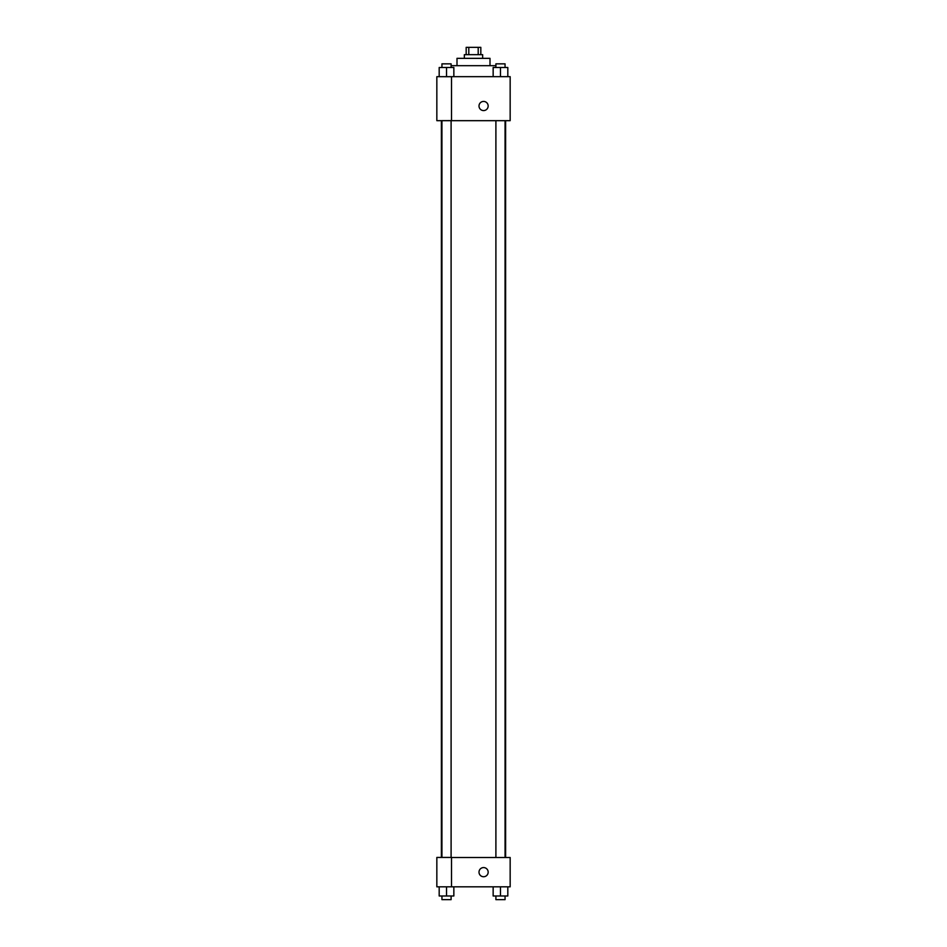 <?xml version="1.0" encoding="UTF-8"?>
<svg xmlns="http://www.w3.org/2000/svg" width="947" height="947" viewBox="0 0 947 947"><rect width="100%" height="100%" fill="white"/><g stroke="black" fill="none" stroke-linecap="round" stroke-linejoin="round"><path stroke-width="1.42" d="M468.801 54.677L468.801 47.35L466.173 47.35L466.173 54.677M468.801 47.35L480.827 47.35L480.827 54.677M478.199 54.677L478.199 47.35M464.338 58.347L464.338 54.677L482.662 54.677L482.662 58.347M456.999 65.674L456.999 58.347L490.001 58.347L490.001 65.674M451.103 65.674L495.897 65.674M436.839 76.671L510.161 76.671L510.161 120.671L436.839 120.671L451.506 120.612L451.506 76.731L436.839 76.671M479.004 106.005A4.581 4.581 0 0 1 485.87 102.039A4.581 4.581 0 0 1 485.87 109.97A4.581 4.581 0 0 1 479.004 106.005M436.839 76.731L436.839 120.612M451.506 857.497L510.161 857.497L510.161 886.818L436.839 886.818L436.839 857.437L451.506 857.437L451.506 886.818M479.004 872.151A4.581 4.581 0 0 1 485.87 868.186A4.581 4.581 0 0 1 485.87 876.129A4.581 4.581 0 0 1 479.004 872.151M493.15 886.818L493.15 895.98L507.817 895.98L507.817 886.818L507.817 895.98M500.478 895.98L500.478 886.818M505.059 895.98L505.059 899.65L495.897 899.65L495.897 895.98M439.183 886.818L439.183 895.98L453.85 895.98L453.85 886.818L453.85 895.98M446.522 895.98L446.522 886.818M451.103 895.98L451.103 899.65L441.941 899.65L441.941 895.98M493.15 76.671L493.15 67.509L507.817 67.509L507.817 76.671L507.817 67.509M500.478 76.671L500.478 67.509M505.059 67.509L505.059 63.851L495.897 63.851L495.897 67.509M439.183 76.671L439.183 67.509L453.85 67.509L453.85 76.671L453.85 67.509M446.522 76.671L446.522 67.509M451.103 67.509L451.103 63.851L441.941 63.851L441.941 67.509M505.615 857.497L505.615 120.671M441.385 857.437L441.385 120.671M495.897 120.671L495.897 857.497M505.059 120.671L505.059 857.497M451.103 857.437L451.103 120.671M441.941 857.437L441.941 120.671"/></g></svg>
